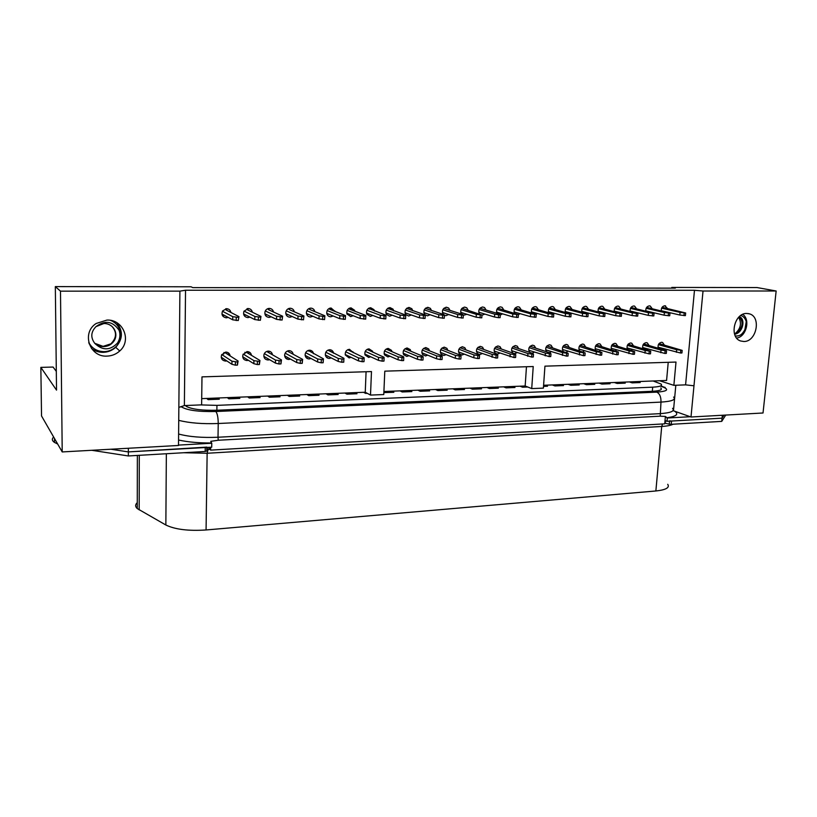 <?xml version="1.0" encoding="UTF-8"?>
<svg xmlns="http://www.w3.org/2000/svg" width="817" height="817" viewBox="0 0 817 817"><rect width="100%" height="100%" fill="white"/><g stroke="black" fill="none" stroke-linecap="round" stroke-linejoin="round"><path stroke-width="1.23" d="M178.606 434.021C189.156 436.829 202.289 437.902 218.016 437.238L218.231 440.24L210.766 441.343L211.766 443.243L211.705 447.175L128.351 451.913L110.867 449.227L128.351 451.913L128.361 448.257M57.65 443.999L54.443 442.395L54.514 438.545L52.4 434.869L54.392 438.341M725.741 415.067L721.738 421.378L722.054 418.161L723.985 415.169L722.054 418.161L667.019 421.296L665.018 420.551L664.721 423.839L210.633 450.126L210.684 447.236M690.232 416.731L667.326 417.998L665.395 416.466L665.018 420.551M667.326 417.998L667.019 421.296M721.738 421.378L671.206 424.319L671.513 421.041L722.054 418.161L722.351 415.261M660.739 387.963L660.892 388.085C662.516 389.801 659.717 390.863 652.497 391.282L216.617 410.257C202.299 410.583 192.291 409.348 186.572 406.529L185.367 405.538M211.766 443.243L178.504 445.091M218.231 440.24L660.228 416.17L665.395 416.466M210.633 450.126L209.632 449.156L209.652 447.287M647.166 349.707L647.901 349.043M648.994 345.397L647.289 342.874L646.135 342.64C643.306 343.365 642.203 345.315 642.846 348.471M652.191 308.663L650.23 306.028L649.321 305.875C646.839 306.355 645.665 308.05 645.798 310.981M667.581 308.53L664.772 305.772C662.342 306.232 661.178 307.897 661.259 310.766M662.628 349.227L663.261 348.624M664.323 345.029L662.597 342.507L661.504 342.292C658.757 342.987 657.654 344.886 658.206 347.991M116.831 322.705C123.234 331.13 122.867 339.331 115.708 347.307C112.195 350.483 108.038 352.158 103.238 352.331C98.888 352.382 94.997 351.126 91.555 348.573M106.956 320.07C123.234 319.233 131.915 340.669 119.731 350.983C116.157 354.21 111.939 355.916 107.058 356.1C89.584 357.386 81.2 332.836 96.181 323.481L106.956 320.07M746.728 313.462L749.301 313.82C761.577 316.73 756.542 341.935 743.838 341.496L740.651 340.985C728.846 337.513 734.238 312.85 746.728 313.462M636.586 308.795L634.625 306.15L633.675 305.977C631.122 306.477 629.938 308.213 630.132 311.195M620.767 308.918L618.826 306.273L617.805 306.089C615.181 306.61 613.996 308.387 614.251 311.41M604.733 309.051L602.813 306.406L601.721 306.191C599.024 306.743 597.84 308.56 598.156 311.645M588.485 309.194L586.586 306.538L585.421 306.304C582.633 306.875 581.449 308.744 581.847 311.89M570.44 313.605L570.991 313.054M572.012 309.326L570.133 306.681L568.887 306.406C566.018 307.029 564.833 308.938 565.323 312.145M553.426 313.983L554.243 313.248M555.305 309.469L553.477 306.835L552.129 306.518C549.167 307.172 547.982 309.132 548.575 312.4M536.105 314.361L537.269 313.442M538.362 309.612L536.585 306.988L535.125 306.63C532.061 307.335 530.887 309.347 531.591 312.686M518.376 314.759L520.051 313.646M521.175 309.755L519.469 307.161L517.886 306.743C514.71 307.498 513.546 309.582 514.383 312.982M500.28 315.086L502.578 313.851M503.752 309.909L502.118 307.345L500.402 306.865C497.104 307.682 495.95 309.827 496.95 313.299M478.762 312.237L494.53 317.016L494.704 314.177L479.109 309.5M481.928 315.28L484.859 314.065M486.074 310.062L484.542 307.549L482.673 306.978C479.222 307.876 478.098 310.092 479.283 313.636M463.3 315.352L466.875 314.279M468.151 310.215L466.721 307.784L464.679 307.1C461.074 308.091 459.981 310.389 461.401 314.004M444.356 315.26L445.97 315.648L448.625 314.504M449.953 310.368L448.666 308.05L446.419 307.223C442.63 308.336 441.588 310.726 443.294 314.402M425.831 308.673L425.688 308.08M431.499 310.531L430.375 308.346L427.894 307.345C423.972 308.53 422.961 310.981 424.86 314.698L427.475 315.832L430.099 314.739M405.201 313.503L405.804 313.054M407.254 308.826L407.05 308.08M412.769 310.705L411.829 308.714L409.103 307.468C405.283 308.53 404.19 310.92 405.835 314.627L408.694 316.016L411.298 314.974M386.135 313.789L386.87 313.279M388.402 308.979L388.146 308.101M393.763 310.868L393.038 309.143L390.026 307.601C386.339 308.52 385.164 310.817 386.492 314.484L389.648 316.21L392.211 315.209M366.772 314.065L367.65 313.514M369.274 309.143L368.957 308.121M374.472 311.042L373.972 309.663L370.652 307.723C367.15 308.499 365.883 310.674 366.864 314.259L370.305 316.404L372.828 315.464M347.123 314.331L348.144 313.748M349.86 309.306L349.482 308.162M354.884 311.226L354.609 310.286L351.004 307.856C347.705 308.479 346.357 310.501 346.949 313.922L350.677 316.598L353.148 315.719M327.168 314.596L328.322 313.994M330.15 309.48L329.721 308.213M335.011 311.41L331.038 307.989C328.005 308.458 326.586 310.286 326.78 313.483C327.341 315.566 328.669 316.669 330.742 316.792L333.152 315.985M306.906 314.841L308.193 314.249M310.143 309.653L309.663 308.285M314.821 311.604C314.29 309.429 312.942 308.264 310.777 308.121C308.029 308.458 306.559 310.072 306.385 312.952C306.722 315.454 308.091 316.802 310.501 316.996L312.85 316.25M286.318 315.086L287.737 314.514M289.831 309.837L289.3 308.356M294.324 311.808C293.793 309.592 292.415 308.407 290.198 308.254C287.737 308.489 286.267 309.868 285.776 312.39C285.787 315.301 287.175 316.904 289.953 317.2L292.21 316.536M265.402 315.321L266.955 314.78M269.212 310.021L268.63 308.448M273.511 312.012C272.97 309.755 271.571 308.55 269.304 308.397C267.128 308.55 265.678 309.704 264.963 311.839C264.545 315.117 265.923 316.976 269.089 317.404L271.234 316.822M244.16 315.536L245.825 315.056M248.266 310.215L247.643 308.56M252.371 312.227C251.83 309.929 250.4 308.693 248.072 308.54L243.905 311.359C243.027 314.943 244.354 317.027 247.888 317.619L249.91 317.108M222.561 315.75L224.348 315.331M226.993 310.429L226.34 308.683M230.894 312.451C230.363 310.103 228.893 308.846 226.503 308.683L222.561 310.971C221.213 314.78 222.469 317.078 226.35 317.833L228.219 317.415M631.48 350.197L632.338 349.462M633.461 345.775L631.786 343.252L630.55 342.987C627.63 343.763 626.547 345.754 627.293 348.971M615.569 350.697L616.569 349.89M617.723 346.163L616.069 343.64L614.762 343.344C611.739 344.171 610.667 346.214 611.535 349.482M599.412 351.198L600.577 350.33M601.772 346.551L600.148 344.028L598.759 343.702C595.634 344.59 594.572 346.694 595.583 350.013M583.021 351.698L584.369 350.779M585.605 346.939L584.012 344.437L582.541 344.059C579.284 345.029 578.242 347.194 579.427 350.564M566.355 352.209L567.938 351.228M569.214 347.337L567.672 344.856L566.089 344.437C562.699 345.489 561.688 347.725 563.066 351.147M549.412 352.709L551.271 351.688M552.588 347.746L551.107 345.285L549.412 344.805C545.858 345.979 544.898 348.287 546.532 351.749M532.153 353.199L534.369 352.158M535.738 348.154L534.318 345.734L532.51 345.183C528.752 346.51 527.864 348.92 529.824 352.403M514.465 353.638L517.222 352.638M518.652 348.573L517.304 346.204L515.364 345.571C511.473 347 510.615 349.462 512.81 352.964L513.045 353.138M501.321 349.002L500.065 346.684L497.972 345.959C494.101 347.327 493.213 349.768 495.286 353.312L497.471 354.098L499.841 353.118M483.746 349.441L482.592 347.205L480.335 346.357C476.505 347.644 475.555 350.074 477.506 353.638L479.855 354.558L482.193 353.608M465.915 349.88L464.873 347.746L462.442 346.755C458.664 347.96 457.663 350.36 459.45 353.935L461.983 355.017L464.291 354.118M447.828 350.33L446.919 348.328L444.295 347.164C440.577 348.277 439.515 350.626 441.129 354.221L443.856 355.477L446.133 354.629M429.476 350.779L428.721 348.951L425.882 347.582C422.236 348.593 421.123 350.891 422.522 354.466L425.463 355.957L427.7 355.15M410.859 351.249L410.257 349.625L407.193 348.001C403.659 348.91 402.475 351.126 403.639 354.67L406.795 356.437L408.98 355.681M391.966 351.729L391.527 350.37L388.228 348.43C384.817 349.216 383.571 351.351 384.47 354.833L387.861 356.917L389.985 356.222M372.797 352.209L372.501 351.167L368.988 348.859C365.72 349.533 364.402 351.565 365.036 354.935L368.63 357.417L370.704 356.774M353.332 352.709L349.451 349.298C346.357 349.86 344.978 351.759 345.315 354.987L349.125 357.917L351.116 357.335M333.581 353.21L333.54 352.985C332.999 350.922 331.692 349.839 329.619 349.737C326.718 350.207 325.299 351.953 325.35 354.976C325.83 357.172 327.147 358.316 329.322 358.428L331.222 357.907M313.524 353.73C313.054 351.494 311.706 350.319 309.48 350.197C306.794 350.564 305.333 352.147 305.119 354.946C305.415 357.448 306.773 358.786 309.214 358.949L311.001 358.489M293.17 354.261C292.69 351.984 291.322 350.779 289.034 350.656C286.553 350.942 285.092 352.352 284.643 354.884C284.694 357.703 286.083 359.235 288.799 359.47L290.474 359.082M272.49 354.803C272.02 352.484 270.621 351.249 268.282 351.116C266.005 351.341 264.545 352.576 263.901 354.844C263.666 357.958 265.055 359.674 268.068 360.001L269.6 359.684M244.804 353.107L244.957 352.25M251.493 355.364C251.033 352.995 249.594 351.729 247.194 351.596L242.904 354.823C242.332 358.203 243.701 360.113 247.01 360.552L248.378 360.297M223.644 354.067L223.96 352.495M230.169 355.946C229.71 353.516 228.249 352.219 225.778 352.076L221.611 354.864C220.682 358.469 222.02 360.552 225.625 361.094L226.809 360.91M671.737 288.125L671.799 287.431L757.002 287.543L776.15 290.995L763.027 412.993L690.998 416.997L673.463 410.788L675.822 385.256M673.657 408.694L672.575 408.316M776.15 290.995L703.029 291.015L694.481 290.29L185.53 290.239L179.903 291.138L60.489 291.158L55.331 286.604L56.526 390.128L40.85 367.374L53.085 367.058L56.312 371.398M694.481 290.29L685.586 384.858L673.862 385.338L659.554 380.732M673.862 385.338L676.006 362.064L544.939 366.159L543.397 388.116L531.724 388.586L533.225 366.527L384.797 371.163L383.776 394.55L370.51 395.081L371.48 371.572L201.983 376.872L201.625 404.864L184.376 405.579L178.852 407.377L178.504 445.469L62.215 451.934L41.534 415.965L40.85 367.374M668.224 362.309L666.58 380.456L543.601 385.267M60.489 291.158L62.215 451.934M179.903 291.138L178.852 407.377M185.53 290.239L184.376 405.579M703.029 291.015L693.98 385.787L685.586 384.858M693.98 385.787L690.998 416.997M55.331 286.604L191.076 286.787L192.771 287.635L675.332 288.135L671.799 287.431M383.908 391.506L525.168 385.992L531.724 388.586M201.697 398.635L365.25 392.242L370.51 395.081M366.077 371.745L365.25 392.242M526.465 366.741L525.168 385.992M739.171 316.792C743.756 322.031 742.878 327.464 736.515 333.081L734.483 333.867M734.595 334.204C742.704 333.377 746.064 319.151 739.344 316.618M736.638 338.054C746.176 336.982 750.69 319.498 742.714 314.371M740.835 315.444C743.49 316.383 745.288 318.436 746.238 321.622L744.706 330.895C742.102 334.725 738.956 336.4 735.29 335.93M734.963 333.796C740.702 328.751 741.928 323.256 738.65 317.302M741.325 334.459C745.033 330.793 746.677 326.514 746.238 321.622M88.716 342.425C91.964 348.44 97.111 351.514 104.137 351.657C108.487 351.504 112.266 349.993 115.473 347.133C124.327 339.576 121.447 324.155 110.336 320.335M89.043 343.62L91.31 346.265M108.671 345.06L103.218 346.418L94.721 343.293C96.539 345.244 99.429 346.347 103.422 346.612C106.986 346.428 109.723 345.417 111.653 343.589L103.126 346.357L97.55 345.213M111.357 343.324C116.77 337.554 116.892 331.835 111.725 326.136M111.653 343.589C120.262 336.39 114.635 323.379 103.902 323.512L95.977 326.626C105.097 319.886 112.828 321.142 119.159 330.405C120.487 334.459 120.17 338.422 118.23 342.272C110.53 350.677 102.687 351.004 94.69 343.242C90.462 337.431 90.891 331.896 95.977 326.626M114.441 322.603L111.582 320.591M117.056 343.763C119.936 339.474 120.64 335.021 119.159 330.405M206.66 398.441L208.131 399.636L219.293 399.196L217.782 398.002M217.291 398.022L217.271 399.278M227.3 397.634L228.842 398.819L239.851 398.39L238.258 397.205M237.737 397.225L237.716 398.471M247.633 396.837L249.256 398.012L260.092 397.583L258.427 396.419M257.886 396.439L257.855 397.675M267.659 396.051L269.365 397.215L280.047 396.796L278.301 395.642M277.739 395.663L277.709 396.888M287.4 395.285L289.177 396.439L299.706 396.02L297.888 394.877M297.296 394.897L297.265 396.112M306.855 394.519L308.703 395.663L319.069 395.254L317.19 394.121M316.577 394.141L316.536 395.357M326.034 393.774L327.944 394.897L338.167 394.499L336.216 393.375M335.583 393.396L335.542 394.601M344.937 393.038L346.919 394.151L356.988 393.753L354.976 392.64M354.312 392.671L354.272 393.865M363.565 392.303L365.608 393.416L367.293 393.345M383.857 392.589L393.835 392.293L391.69 391.21M390.996 391.231L390.945 392.415M400.044 390.883L402.209 391.966L411.86 391.588L409.664 390.506M408.949 390.536L408.888 391.7M417.906 390.179L420.132 391.261L429.65 390.883L427.393 389.811M426.658 389.842L426.597 390.996M435.512 389.495L437.8 390.557L447.185 390.189L444.877 389.127M444.121 389.158L444.06 390.312M452.884 388.81L455.222 389.872L464.485 389.505L462.116 388.453M461.339 388.483L461.278 389.627M470.02 388.146L472.41 389.188L481.54 388.831L479.13 387.789M478.333 387.82L478.272 388.953M486.922 387.483L489.363 388.514L498.37 388.167L495.909 387.135M495.102 387.166L495.031 388.3M503.599 386.829L506.091 387.861L514.976 387.503L512.463 386.482M511.636 386.523L511.565 387.636M520.051 386.186L522.584 387.207L527.721 387.003M543.519 386.38L547.523 386.216L544.919 385.215M544.061 385.246L543.979 386.359M552.302 384.93L554.937 385.93L563.475 385.583L560.819 384.593M559.951 384.633L559.87 385.726M568.111 384.307L570.787 385.297L579.222 384.96L576.516 383.98M575.638 384.021L575.556 385.113M583.716 383.704L586.432 384.684L594.756 384.347L592.019 383.377M591.12 383.408L591.028 384.501M599.127 383.102L601.884 384.072L610.095 383.745L607.317 382.775M606.398 382.816L606.316 383.898M614.333 382.499L617.131 383.469L625.23 383.142L622.411 382.182M621.492 382.223L621.4 383.296M629.345 381.917L632.174 382.867L640.181 382.55L637.321 381.6M636.382 381.641L636.29 382.703M200.553 404.905L216.944 405.365L652.691 387.166C659.911 386.768 662.72 385.726 661.086 384.041L653.161 380.988M206.793 447.113L128.351 451.913L128.351 455.957L91.759 450.29M671.513 421.041L669.552 420.867M665.447 420.704L665.212 423.237L669.246 424.156L669.521 421.153M128.351 455.957L205.19 451.474L206.732 451.045L207.344 449.626L209.846 449.36M667.734 484.307C669.889 487.667 665.926 489.894 655.867 490.976L206.068 529.967C188.461 531.121 175.052 529.467 165.851 525.004L137.256 508.572C135.122 506.611 135.122 504.63 137.266 502.639M54.443 442.395C52.145 440.802 51.737 439.178 53.207 437.503M671.206 424.319L669.246 424.156M680.081 312.4L685.647 312.982L685.402 315.617L679.846 315.025L680.081 312.4L661.596 308.172M685.647 312.982L662.107 307.284M683.952 315.628L684.197 313.003M679.846 315.025L661.249 310.715M658.369 344.662L676.65 349.717L682.164 350.37L659.043 343.579M682.164 350.37L681.929 352.964L680.49 353.005L680.735 350.401M680.49 353.005L658.002 347.154M676.415 352.301L676.65 349.717M642.969 345.019L661.035 350.115L666.549 350.779L643.663 343.906M666.549 350.779L666.315 353.393L664.854 353.434L665.089 350.81M664.854 353.434L642.591 347.521M660.8 352.73L661.035 350.115M627.354 345.377L645.195 350.524L650.72 351.187L628.089 344.233M650.72 351.187L650.485 353.822L649.015 353.863L649.239 351.228M649.015 353.863L626.986 347.899M644.96 353.148L645.195 350.524M611.535 345.744L629.141 350.942L634.666 351.616L612.301 344.57M634.666 351.616L634.441 354.261L632.95 354.302L633.175 351.647M632.95 354.302L611.157 348.277M628.916 353.587L629.141 350.942M595.501 346.112L612.862 351.361L618.398 352.035L596.298 344.897M618.398 352.035L618.173 354.711L616.651 354.752L616.876 352.076M616.651 354.752L595.123 348.655M612.638 354.027L612.862 351.361M579.243 346.479L596.349 351.79L601.894 352.474L580.07 345.234M601.894 352.474L601.68 355.16L600.138 355.201L600.352 352.515M600.138 355.201L578.865 349.043M596.134 354.466L596.349 351.79M562.76 346.857L579.61 352.219L585.156 352.913L563.628 345.581M585.156 352.913L584.941 355.609L583.379 355.661L583.593 352.954M583.379 355.661L562.382 349.441M579.406 354.925L579.61 352.219M664.384 312.554L669.95 313.136L669.715 315.791L664.15 315.199L664.384 312.554L646.124 308.285M669.95 313.136L646.645 307.376M668.245 315.801L668.49 313.156M664.15 315.199L645.777 310.838M648.473 312.707L654.039 313.299L653.804 315.965L648.249 315.362L648.473 312.707L630.438 308.407M654.039 313.299L630.979 307.458M652.323 315.975L652.558 313.309M648.249 315.362L630.091 310.971M632.338 312.86L637.914 313.452L637.689 316.138L632.113 315.536L632.338 312.86L614.537 308.52M637.914 313.452L615.109 307.549M636.177 316.159L636.412 313.473M632.113 315.536L614.19 311.103M615.977 313.013L621.553 313.616L621.339 316.322L615.763 315.719L615.977 313.013L598.422 308.632M621.553 313.616L599.014 307.641M619.807 316.332L620.032 313.636M615.763 315.719L598.075 311.236M599.382 313.177L604.968 313.779L604.754 316.506L599.178 315.893L599.382 313.177L582.082 308.755M604.968 313.779L582.705 307.723M603.201 316.516L603.416 313.799M599.178 315.893L581.735 311.369M582.562 313.34L588.148 313.942L587.934 316.69L582.347 316.077L582.562 313.34L565.517 308.877M588.148 313.942L566.161 307.805M586.361 316.7L586.575 313.963M582.347 316.077L565.17 311.512M546.052 347.245L562.627 352.658L568.172 353.353L546.961 345.918M568.172 353.353L567.978 356.079L566.395 356.12L566.589 353.393M566.395 356.12L545.674 349.839M562.433 355.375L562.627 352.658M529.11 347.633L545.409 353.107L550.954 353.802L550.219 352.985L530.07 346.265M550.954 353.802L550.76 356.549L549.157 356.59L549.351 353.843M549.157 356.59L528.722 350.238M545.215 355.844L545.409 353.107M511.922 348.022L527.935 353.557L533.491 354.261L532.817 353.434L512.933 346.622M533.491 354.261L533.297 357.029L531.673 357.07L531.857 354.302M531.673 357.07L511.534 350.646M527.751 356.314L527.935 353.557M494.499 348.42L510.216 354.016L515.762 354.721L515.159 353.884L495.562 346.97M515.762 354.721L515.588 357.509L513.934 357.55L514.107 354.772M513.934 357.55L494.111 351.055M510.033 356.794L510.216 354.016M476.832 348.828L492.232 354.476L497.788 355.201L497.247 354.353L477.945 347.327M497.788 355.201L497.614 357.999L495.929 358.05L496.103 355.242M495.929 358.05L476.434 351.473M492.059 357.274L492.232 354.476M458.899 349.237L473.983 354.946L479.538 355.671L479.079 354.823L460.083 347.685M479.538 355.671L479.365 358.5L477.669 358.54L477.833 355.722M477.669 358.54L473.819 357.764L458.5 351.892M473.819 357.764L473.983 354.946M440.71 349.645L455.457 355.426L461.013 356.161L460.635 355.293L441.966 348.052M461.013 356.161L460.859 359L459.123 359.051L459.287 356.202M459.123 359.051L455.304 358.265L440.302 352.311M455.304 358.265L455.457 355.426M422.256 350.064L436.666 355.916L442.222 356.651L441.915 355.783L423.584 348.42M442.222 356.651L442.068 359.521L440.312 359.562L440.465 356.702M440.312 359.562L436.513 358.775L421.848 352.74M436.513 358.775L436.666 355.916M403.537 350.493L417.579 356.406L423.135 357.152L422.91 356.273L404.956 348.777M423.135 357.152L422.992 360.042L421.215 360.093L421.358 357.203M421.215 360.093L417.446 359.286L403.108 353.179M417.446 359.286L417.579 356.406M384.531 350.922L398.216 356.906L403.761 357.662L403.618 356.774L386.124 349.094M403.761 357.662L403.629 360.573L401.821 360.614L401.954 357.703M401.821 360.614L398.083 359.807L384.102 353.618M398.083 359.807L398.216 356.906M365.25 351.351L378.547 357.417L384.092 358.173L384.041 357.274L367.037 349.421M384.092 358.173L383.97 361.104L382.131 361.155L382.254 358.224M382.131 361.155L378.424 360.338L364.811 354.057M378.424 360.338L378.547 357.417M345.673 351.79L358.581 357.938L364.116 358.694L364.157 357.785L347.695 349.747M364.116 358.694L364.004 361.655L362.135 361.706L362.258 358.745M362.135 361.706L358.459 360.879L345.223 354.496M327.341 357.427L327.321 357.938M358.459 360.879L358.581 357.938M325.799 352.239L338.299 358.459L343.834 359.225L343.957 358.306L328.077 350.074M343.957 358.306L343.732 362.207L341.833 362.258L341.945 359.276M343.732 362.207L343.834 359.225M341.833 362.258L338.187 361.431L325.34 354.946M308.326 350.391L308.305 351.034M307.151 358.428L307.161 357.856M338.187 361.431L338.299 358.459M305.629 352.689L317.701 358.99L323.236 359.766L323.45 358.837L308.193 350.432M323.45 358.837L323.134 362.768L321.214 362.819L321.306 359.817M323.134 362.768L323.236 359.766M321.214 362.819L317.599 361.982L305.149 355.395M288.769 350.667L288.738 351.861M317.599 361.982L317.701 358.99M285.153 353.148L296.775 359.531L302.3 360.317L302.617 359.378L287.982 351.453L288.023 350.799M302.617 359.378L302.219 363.34L300.258 363.391L300.35 360.368M302.219 363.34L302.3 360.317M300.258 363.391L296.683 362.544L284.653 355.844M268.926 351.157L268.885 352.75M268.037 352.26L268.068 351.126M296.683 362.544L296.775 359.531M264.351 353.598L275.513 360.083L281.038 360.869L281.457 359.929L267.435 351.923L267.557 351.198M281.457 359.929L280.956 363.922L278.975 363.974L279.057 360.92M280.956 363.922L281.038 360.869M278.975 363.974L275.441 363.116L263.84 356.304M248.776 351.851L248.736 353.7M275.441 363.116L275.513 360.083M243.231 354.067L253.924 360.634L259.438 361.441L259.949 360.481L246.581 352.393L246.785 351.616M259.949 360.481L259.367 364.515L257.345 364.566L257.416 361.492M259.367 364.515L259.438 361.441M257.345 364.566L253.852 363.698L242.7 356.753M228.321 352.821L228.29 354.741M253.852 363.698L253.924 360.634M221.775 354.537L231.977 361.206L237.481 362.013L238.104 361.043L225.39 352.873L225.686 352.076M238.104 361.043L237.42 365.107L235.367 365.168L235.429 362.064M237.42 365.107L237.481 362.013M235.367 365.168L231.916 364.29L221.223 357.203M231.916 364.29L231.977 361.206M565.487 313.503L571.083 314.116L570.879 316.873L565.293 316.261L565.487 313.503L548.718 309M571.083 314.116L549.402 307.897M569.286 316.894L569.49 314.126M565.293 316.261L548.37 311.645M548.176 313.667L553.763 314.279L553.569 317.067L547.982 316.445L548.176 313.667L531.683 309.122M553.763 314.279L532.398 307.978M551.955 317.078L552.149 314.3M547.982 316.445L531.336 311.788M530.611 313.83L536.207 314.453L536.013 317.262L530.417 316.628L530.611 313.83L514.404 309.245M536.207 314.453L515.159 308.07M534.369 317.272L534.563 314.474M530.417 316.628L514.056 311.92M512.79 314.004L518.387 314.637L518.192 317.456L512.606 316.822L512.79 314.004L496.879 309.367M518.387 314.637L497.676 308.152M516.538 317.476L516.722 314.647M512.606 316.822L496.532 312.063M494.704 314.177L498.605 314.831L500.3 314.811L499.749 314.126L479.947 308.234M500.3 314.811L500.116 317.65L498.431 317.67L498.605 314.831M498.431 317.67L494.53 317.016M476.342 314.351L481.948 314.994L481.775 317.854L476.178 317.21L476.342 314.351L461.074 309.623M481.948 314.994L461.962 308.315M480.059 317.874L480.233 315.005M476.178 317.21L460.717 312.349M457.714 314.535L463.31 315.178L463.157 318.058L457.561 317.415L457.714 314.535L442.783 309.755M463.31 315.178L462.922 314.484L443.754 308.366M461.411 318.079L461.574 315.188M457.561 317.415L442.426 312.492M438.811 314.708L444.407 315.362L444.254 318.273L438.658 317.609L438.811 314.708L424.217 309.888M444.407 315.362L444.091 314.668L425.32 308.377M442.487 318.283L442.64 315.382M438.658 317.609L423.86 312.635M419.611 314.892L425.208 315.546L425.065 318.477L419.468 317.823L419.611 314.892L405.385 310.011M425.208 315.546L424.973 314.841L406.631 308.387M423.267 318.497L423.41 315.566M419.468 317.823L405.018 312.778M400.126 315.086L405.712 315.74L405.579 318.691L399.983 318.027L400.126 315.086L386.267 310.143M405.712 315.74L405.569 315.035L387.697 308.387M403.761 318.712L403.894 315.76M399.983 318.027L385.89 312.921M380.334 315.27L385.92 315.934L385.798 318.906L380.201 318.242L380.334 315.27L366.853 310.276M385.92 315.934L385.859 315.219L368.508 308.377M383.949 318.926L384.072 315.954M380.201 318.242L366.476 313.074M360.236 315.464L365.822 316.138L365.699 319.13L360.113 318.456L360.236 315.464L347.154 310.409M365.822 316.138L365.842 315.413L349.298 309.092L349.073 308.366M363.82 319.151L363.943 316.159M360.113 318.456L346.765 313.217M345.295 319.355L345.52 315.607L345.295 319.355L339.709 318.671L339.821 315.658L327.157 310.552M339.821 315.658L345.407 316.332M329.292 308.387L329.547 309.235L345.52 315.607M343.385 319.376L343.497 316.353M339.709 318.671L326.759 313.36M324.563 319.58L324.88 315.801L324.563 319.58L318.987 318.896L319.09 315.862L306.855 310.685M319.09 315.862L324.666 316.536M309.173 308.458L309.48 309.377L324.88 315.801M322.623 319.61L322.725 316.557M318.987 318.896L306.446 313.503M286.951 359.082L286.971 358.449M303.505 319.815L303.904 316.005L303.505 319.815L297.929 319.12L298.021 316.056L286.236 310.817M298.021 316.056L303.597 316.751M288.758 308.52L289.116 309.52L303.904 316.005M301.534 319.835L301.626 316.771M297.929 319.12L285.807 313.636M267.884 352.168L267.905 351.147M289.177 308.703L289.157 309.541M282.1 320.05L282.6 316.21L282.1 320.05L276.544 319.355L276.616 316.261L265.29 310.95M276.616 316.261L282.182 316.955M268.047 308.591L268.436 309.663L282.6 316.21M280.108 320.07L280.19 316.976M276.544 319.355L264.861 313.779M268.609 308.846L268.589 309.735M260.357 320.295L260.95 316.414L260.357 320.295L254.802 319.58L254.873 316.475L244.028 311.093M254.873 316.475L260.429 317.17M247.051 308.663L247.714 308.989L247.439 309.817L260.95 316.414M258.325 320.315L258.397 317.19M254.802 319.58L243.568 313.912M247.714 308.989L247.694 309.939M238.258 320.53L238.942 316.628L238.258 320.53L232.712 319.825L232.763 316.69L222.418 311.226M232.763 316.69L238.319 317.394M225.758 308.744L226.503 309.132L226.105 309.97L238.942 316.628M236.195 320.56L236.256 317.415M232.712 319.825L221.948 314.045M222.408 315.464L222.816 314.504M226.503 309.132L226.483 310.164M674.719 411.237C679.06 414.27 676.405 416.445 666.733 417.783M181.16 406.631L181.374 406.815C186.981 410.308 198.46 411.87 215.811 411.513L656.766 392.129C667.652 391.312 669.511 389.515 662.311 386.747L660.882 386.278M211.47 442.967C198.766 443.059 187.798 442.068 178.555 440.026M673.616 397.062C676.067 399.717 671.85 401.402 660.984 402.097L218.231 423.512L218.016 437.238L659.942 413.657C670.788 412.902 675.005 411.135 672.575 408.347M215.811 411.513C217.353 413.402 218.159 417.405 218.231 423.512C202.473 424.105 189.309 423.043 178.729 420.336M656.766 392.129C659.717 393.641 661.127 396.96 660.984 402.097L660.228 416.17M180.22 406.937L181.374 406.815M662.311 386.747L665.15 387.401M736.515 333.081L734.503 333.928M186.235 405.498L186.225 406.284M216.944 405.365L216.862 410.246M652.691 387.166L652.323 391.292M208.876 449.421L208.907 447.338M207.344 449.626L207.375 447.42M206.732 451.045L206.783 447.45M205.19 451.474L205.241 447.542M139.176 509.91L139.299 455.314M673.034 424.217C671.023 425.361 667.254 426.117 661.709 426.464L207.14 453.261L183.641 452.73M655.867 490.976L661.709 426.464L662.607 423.962M206.068 529.967L207.14 453.261L208.121 449.462M165.851 525.004L166.351 453.741M660.912 386.012L663.271 386.788M646.472 342.65L647.289 342.874M649.627 305.895L650.23 306.028M665.079 305.793L665.62 305.915M661.862 342.303L662.597 342.507M119.731 350.983L115.708 347.307M749.301 313.82L747.963 313.534M633.972 305.997L634.625 306.15M618.091 306.099L618.826 306.273M601.986 306.201L602.813 306.406M585.666 306.314L586.586 306.538M569.112 306.416L570.133 306.681M552.312 306.528L553.477 306.835M535.268 306.641L536.585 306.988M517.978 306.753L519.469 307.161M500.423 306.865L502.118 307.345M482.592 306.978L484.542 307.549M464.495 307.11L466.721 307.784M446.092 307.243L448.666 308.05M427.393 307.386L430.375 308.346M408.377 307.549L411.829 308.714M389.025 307.733L393.038 309.143M369.325 307.968L373.972 309.663M349.584 308.377L354.609 310.286M330.068 309.092L334.919 311.032M630.887 342.997L631.786 343.252M615.078 343.354L616.069 343.64M599.055 343.712L600.148 344.028M582.807 344.069L584.012 344.437M566.334 344.437L567.672 344.856M549.616 344.805L551.107 345.285M532.653 345.183L534.318 345.734M515.456 345.571L517.304 346.204M497.982 345.959L500.065 346.684M480.253 346.357L482.592 347.205M462.259 346.765L464.873 347.746M443.968 347.194L446.919 348.328M425.391 347.623L428.721 348.951M406.509 348.083L410.257 349.625M387.319 348.553L391.527 350.37M367.813 349.063L372.501 351.167M347.991 349.605L353.189 352.045M328.117 350.319L333.54 352.985M186.827 405.477L186.817 406.682M137.256 508.572L137.368 455.426"/></g></svg>
